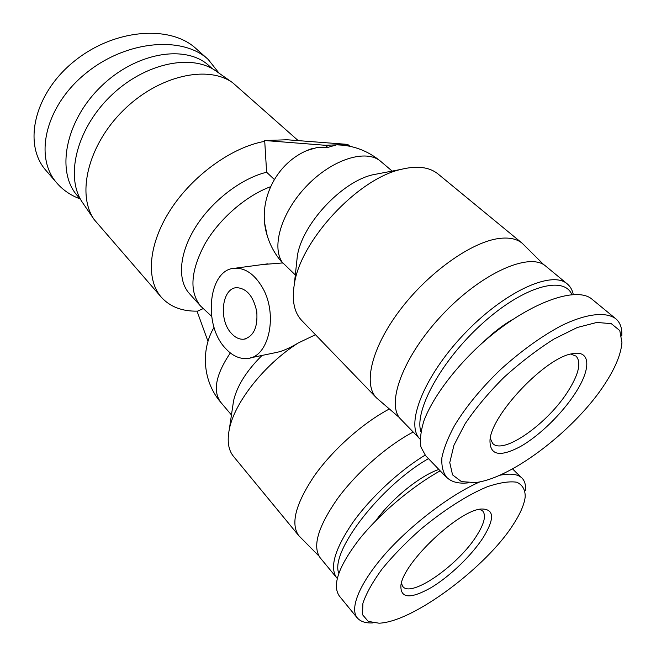 <?xml version="1.0" encoding="UTF-8"?>
<svg xmlns="http://www.w3.org/2000/svg" width="656" height="656" viewBox="0 0 656 656"><rect width="100%" height="100%" fill="white"/><g stroke="black" fill="none" stroke-linecap="round" stroke-linejoin="round"><path stroke-width="0.98" d="M231.494 333.494C218.341 320.071 221.794 288.009 236.718 287.664C246.828 288.361 253.511 296.389 256.775 311.756C257.865 327.336 253.593 336.479 243.958 339.193C239.538 339.603 235.381 337.709 231.494 333.494M349.869 146.263L347.696 144.402L286.951 139.761L264.68 140.507L325.31 145.288L327.754 147.42L317.693 147.346L307.721 150.29M343.441 145.206L336.618 144.837L327.754 147.42M347.696 144.402L325.31 145.288M274.274 179.432L266.623 172.233L264.68 140.507M264.811 223.917L267.156 235.438C270.001 244.86 274.503 253.306 280.661 260.768L295.323 274.962M262.359 264.573L282.531 262.949M270.485 186.739C245.688 195.955 219.129 219.088 204.762 244.171C190.568 271.141 189.166 291.756 200.547 306.016L189.305 293.478C177.259 280.202 179.047 253.544 195.504 227.206C211.929 200.884 241.301 178.358 266.623 172.233M203.032 308.673L197.604 311.133C182.212 311.485 170.125 306.86 161.335 297.242C145.739 279.628 148.231 244.286 170.429 209.879C192.561 175.488 231.798 147.239 264.327 141.417M197.604 311.133L197.3 311.895L207.993 341.391M261.998 286.836C254.274 274.118 245.27 267.91 234.987 268.238C208.633 268.706 202.548 324.507 225.344 348.213C232.257 355.847 239.694 359.242 247.673 358.422C269.132 357.217 278.431 313.683 261.998 286.836M315.479 334.724L298.291 342.949C289.804 347.967 282.843 351.067 277.39 352.256L250.28 357.881M232.839 405.662L233.577 400.709C237.037 385.908 246.517 370.82 262.031 355.445M318.906 555.993L298.734 535.624L233.487 456.371C228.354 450.073 226.96 441.037 229.321 429.27C234.471 402.382 264.729 364.096 298.291 342.949M161.335 297.242L94.21 219.629C76.416 194.34 87.92 145.214 123.213 110.503C158.309 75.604 207.558 64.632 232.65 82.705L298.209 140.622M94.21 219.629L82.615 202.696C65.124 177.792 75.891 130.208 109.757 96.899C143.434 63.402 191.134 53.169 215.84 70.93L232.65 82.705M379.709 173.463L372.649 174.816C341.227 181.925 301.719 224.86 297.316 256.299L296.561 263.359M298.734 535.624C290.411 523.865 295.569 504.005 314.191 476.051C332.707 449.754 362.85 422.948 389.344 408.991M543.906 264.819L522.217 243.261C516.756 238.776 508.966 237.193 498.855 238.505C471.074 242.08 427.909 272.888 399.709 310.444C371.378 347.983 363.03 384.514 376.519 397.913L399.422 417.61M522.217 243.261L438.069 174.004C429.409 166.977 416.986 165.451 400.791 169.445C357.176 179.203 300.218 241.064 294.306 284.392C291.707 300.546 294.2 312.609 301.801 320.563L376.519 397.913M525.349 490.647C525.964 485.169 524.833 480.971 521.963 478.035C517.732 474.026 510.253 473.124 499.544 475.313M479.88 481.865C451.303 494.296 412.624 523.398 386.261 552.737C360.119 582.151 348.959 608.538 357.454 618.067C360.62 621.626 365.695 623.249 372.682 622.938M513.459 524.201C487.564 565.734 413.928 621.954 379.012 623.2L368.237 621.388L362.538 614.721L362.907 603.258C366.261 593.393 372.616 582.028 381.972 569.146C392.895 555.796 405.81 542.512 420.709 529.294C443.743 510.155 467.589 494.854 487.293 486.76C499.528 482.627 509.359 481.11 516.789 482.226C522.504 484.858 525.308 489.745 525.202 496.871C524.275 504.464 520.364 513.574 513.459 524.201M483.464 537.149C494.78 518.47 494.222 509.089 481.783 509.007C459.61 509.318 403.079 562.561 400.906 585.39C400.308 598.526 410.361 599.289 431.049 587.669C449.991 576.337 472.008 555.091 483.464 537.149M357.389 618.116L339.365 596.066C331.944 585.406 338.504 566.554 359.062 539.527C379.447 513.951 411.574 486.867 440.184 470.819M479.667 509.327L482.734 511.016C486.211 515.354 484.349 523.316 477.15 534.902C459.503 564.193 411.402 598.305 402.817 586.505L401.382 583.241M338.791 573.237C329.804 552.008 380.406 485.973 428.475 458.634M425.129 455.141C399.381 470.713 370.624 497.461 352.764 522.57C334.79 549.105 329.419 567.497 336.651 577.747L337.233 578.403M375.773 520.725C391.714 498.65 420.012 475.797 438.864 469.45M336.651 577.747L320.103 557.698C312.256 546.432 318.021 526.809 337.405 498.831C356.593 472.541 387.155 445.703 413.19 432.033M57.129 183.336L46.338 170.88C22.599 144.763 33.891 93.48 74.382 61.139C114.636 28.52 170.478 24.862 195.955 48.544L208.182 59.425C182.909 35.867 126.813 39.983 86.157 73.046C45.231 105.854 33.53 157.399 57.129 183.344C63.263 190.314 70.955 195.513 80.212 198.932M219.088 73.201L208.19 59.425M80.54 199.309L77.588 195.931C56.055 172.462 64.813 122.065 100.237 87.281C135.415 52.242 185.902 44.034 209.133 65.821L212.478 68.814M621.765 336.061C622.29 328.205 620.207 322.358 615.517 318.529C605.619 311.6 586.169 313.478 560.978 325.884C541.151 336.536 521.118 350.993 500.889 369.238C481.291 388.057 465.809 406.884 454.452 425.711C448.056 437.577 443.874 448.179 441.914 457.527C441.357 465.883 442.923 472.468 446.613 477.273C451.385 482.021 458.577 483.882 468.204 482.865M605.324 383.243C577.141 427.605 513.172 478.126 475.387 482.603L461.439 481.619L452.558 474.887L449.762 462.595L453.968 445.194L464.989 423.973C475.411 408.475 488.376 392.969 503.874 377.454C520.331 362.579 537.034 349.779 553.967 339.045L577.321 327.483L596.821 322.449L611.261 323.638L619.789 330.575L621.945 342.629C620.97 354.133 615.435 367.672 605.324 383.243M575.558 392.714C591.171 368.746 590.9 349.812 572.442 353.707C545.997 357.053 491.475 414.346 489.991 440.037C489.63 455.33 499.815 457.47 520.552 446.474C539.658 435.584 562.356 413.387 575.558 392.714M446.49 477.388L425.572 455.625L420.955 447.097C419.766 439.733 420.799 430.844 424.055 420.439C432.402 398.627 452.05 371.526 477.429 347.45C523.242 304.622 576.017 284.606 592.286 299.439L615.279 318.349M570.753 354.084L576.066 356.118C581.429 362.153 578.986 373.502 568.711 390.172C548.834 422.8 503.275 455.412 492.648 443.415L490.262 438.372M420.898 431.73C414.002 410.738 441.537 360.152 482.529 323.351C523.422 286.336 563.865 275.143 571.868 294.593M573.287 294.503C572.344 290.009 570.335 286.475 567.268 283.909C551.909 269.903 503.644 291.994 463.562 334.642C423.317 377.118 405.072 425.088 420.004 439.069L420.102 439.167M482.791 342.58C492.664 332.994 502.512 325.351 512.336 319.661M420.004 439.069L400.898 419.348C385.441 404.785 402.653 356.774 442.193 314.896C481.57 272.839 529.802 251.691 545.784 266.172L567.268 283.909M339.267 144.845C354.937 145.894 368.803 151.446 380.849 161.483C366.368 148.527 331.952 159.203 306.254 186.411C280.407 213.471 270.797 248.993 283.392 263.745M214.053 327.311C200.342 350.476 203.089 381.899 220.736 402.292C212.56 391.107 215.758 374.65 230.322 352.936M245.418 338.914L243.958 339.193M312.264 148.551C277.185 159.834 256.209 200.629 267.156 235.438M280.661 260.768L282.687 263.097M200.547 306.016L211.601 316.29M268.009 263.81L234.987 268.238M231.453 414.961L220.736 402.292M233.577 400.709L229.321 429.27M380.849 161.483L392.157 171.093M297.316 256.299L294.306 284.392M372.649 174.816L400.791 169.445M512.525 468.876L520.839 477.084"/></g></svg>
